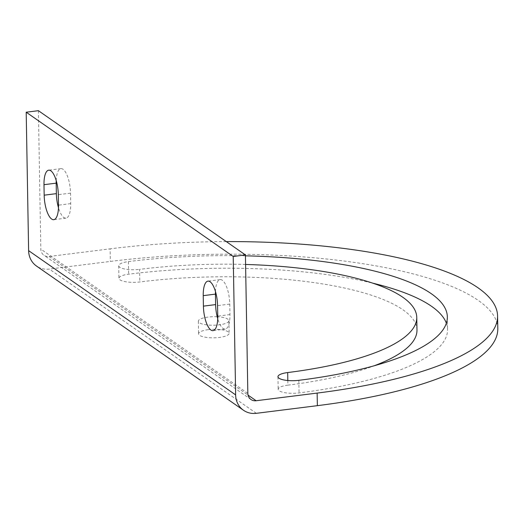<?xml version="1.0" encoding="UTF-8"?>
<svg xmlns="http://www.w3.org/2000/svg" width="524" height="524" viewBox="0 0 524 524"><rect width="100%" height="100%" fill="white"/><g stroke="black" fill="none" stroke-linecap="round" stroke-linejoin="round"><path stroke-width="0.39" stroke-dasharray="2.62 1.97" d="M215.456 291.567A19.663 6.799 82.9 0 1 220.152 279.606A19.663 6.799 82.9 0 1 229.767 304.103L229.951 314.59A19.663 6.799 82.9 0 1 225.228 329.105A19.663 6.799 82.9 0 1 223.113 328.476A19.663 6.799 82.9 0 1 217.722 318.671M56.212 180.61A19.663 6.799 82.9 0 1 60.908 168.643A19.663 6.799 82.9 0 1 70.517 193.146L70.701 203.633A19.663 6.799 82.9 0 1 65.978 218.148A19.663 6.799 82.9 0 1 63.863 217.519A19.663 6.799 82.9 0 1 58.478 207.714M208.277 329.662A15.294 4.264 -1 0 0 198.563 333.814A15.294 4.264 -1 0 0 219.425 337.43A15.294 4.264 -1 0 0 229.139 333.277A15.294 4.264 -1 0 0 208.277 329.662M217.205 316.758A15.294 4.264 -1 0 0 208.061 317.079A15.294 4.264 -1 0 0 198.341 321.232A15.294 4.264 -1 0 0 219.202 324.847A15.294 4.264 -1 0 0 228.923 320.695A15.294 4.264 -1 0 0 217.755 316.784M497.8 328.587A283.995 79.229 -1 0 0 110.341 261.424L49.322 269.074A21.844 19.571 -55.1 0 1 36.464 266.022M226.289 241.597A283.995 79.229 -1 0 0 110.119 248.841L110.341 261.424M38.403 110.682L40.82 249.116A8.738 7.827 124.9 0 0 43.964 255.267A8.738 7.827 124.9 0 0 49.105 256.485L110.119 248.841M287.82 380.516L287.899 385.14A15.294 4.264 -1 0 0 278.185 389.293A15.294 4.264 -1 0 0 299.047 392.908A233.75 65.212 -1 0 0 447.561 329.465A233.75 65.212 -1 0 0 446.363 323.197M287.899 385.14A203.161 56.684 -1 0 0 374.182 365.778M416.986 330.002A203.161 56.684 -1 0 0 139.803 281.951A15.294 4.264 -1 0 1 118.935 278.336A15.294 4.264 -1 0 1 128.655 274.183A233.75 65.212 -1 0 1 372.734 283.156M245.592 264.463A203.161 56.684 -1 0 0 139.581 269.369L139.803 281.951M245.442 255.836A233.75 65.212 -1 0 0 128.432 261.6A15.294 4.264 -1 0 0 118.719 265.747A15.294 4.264 -1 0 0 139.581 269.369M229.951 314.59L217.748 316.123M70.701 203.633L58.498 205.166M298.831 380.326L299.047 392.908M128.432 261.6L128.655 274.183M49.105 256.485L248.055 395.109M256.341 413.318L49.322 269.074M247.839 393.36L40.82 249.116M70.517 193.146L58.315 194.673M229.767 304.103L217.565 305.636M225.228 329.105L213.026 330.637M65.978 218.148L53.776 219.68M198.341 321.232L198.563 333.814M277.962 376.71L278.185 389.293M118.719 265.747L118.935 278.336M228.923 320.695L229.139 333.277M447.345 316.882L447.561 329.465M60.908 168.643L48.706 170.176M220.152 279.606L207.949 281.133M250.983 399.511L43.964 255.267"/><path stroke-width="0.79" d="M210.91 330.009A19.663 6.799 -97.1 0 0 213.026 330.637A19.663 6.799 -97.1 0 0 217.748 316.123L217.565 305.636A19.663 6.799 -97.1 0 0 207.949 281.133A19.663 6.799 -97.1 0 0 203.227 295.647L203.41 306.134A19.663 6.799 -97.1 0 0 210.91 330.009M51.66 219.045A19.663 6.799 -97.1 0 0 53.776 219.68A19.663 6.799 -97.1 0 0 58.498 205.166L58.315 194.673A19.663 6.799 -97.1 0 0 48.706 170.176A19.663 6.799 -97.1 0 0 43.983 184.69L44.167 195.177A19.663 6.799 -97.1 0 0 51.66 219.045M243.49 410.266L36.464 266.022A21.844 19.571 -55.1 0 1 28.617 250.649L26.2 112.208L233.219 256.459L235.636 394.893A21.844 19.571 124.9 0 0 243.49 410.266A21.844 19.571 124.9 0 0 256.341 413.318L317.361 405.668A283.995 79.229 -1 0 0 497.8 328.587L497.577 316.005A283.995 79.229 -1 0 0 226.289 241.597M248.055 395.109L256.125 400.736L317.144 393.085A283.995 79.229 -1 0 0 497.577 316.005M256.125 400.736A8.738 7.827 -55.1 0 1 250.983 399.511A8.738 7.827 -55.1 0 1 247.839 393.36L245.422 254.926L233.219 256.459M26.2 112.208L38.403 110.682L245.422 254.926M245.592 264.463A203.161 56.684 -1 0 1 416.763 317.413A203.161 56.684 -1 0 1 287.683 372.557A15.294 4.264 -1 0 0 277.962 376.71A15.294 4.264 -1 0 0 298.831 380.326A233.75 65.212 -1 0 0 447.345 316.882A233.75 65.212 -1 0 0 245.442 255.836M374.182 365.778A203.161 56.684 -1 0 0 416.986 330.002L416.763 317.413M217.755 316.784A15.294 4.264 -1 0 0 217.205 316.758M446.363 323.197A233.75 65.212 -1 0 0 372.734 283.156M217.722 318.671A19.663 6.799 82.9 0 1 215.619 304.608L215.436 294.121A19.663 6.799 82.9 0 1 215.456 291.567M58.478 207.714A19.663 6.799 82.9 0 1 56.369 193.644L56.186 183.158A19.663 6.799 82.9 0 1 56.212 180.61M317.144 393.085L317.361 405.668M287.683 372.557L287.82 380.516M28.617 250.649L235.636 394.893M56.186 183.158L43.983 184.69M56.369 193.644L44.167 195.177M215.619 304.608L203.41 306.134M215.436 294.121L203.227 295.647"/></g></svg>
